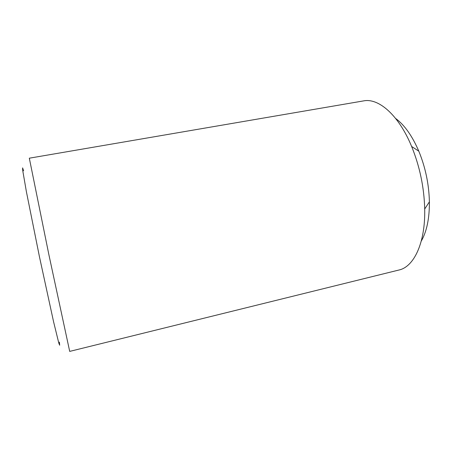 <?xml version="1.0" encoding="UTF-8"?>
<svg xmlns="http://www.w3.org/2000/svg" width="452" height="452" viewBox="0 0 452 452"><rect width="100%" height="100%" fill="white"/><g stroke="black" fill="none" stroke-linecap="round" stroke-linejoin="round"><path stroke-width="0.68" d="M23.617 170.822L22.6 167.873L22.673 170.212L26.408 191.778L39.477 256.889L53.579 321.779L58.788 343.04L59.664 345.215L59.415 342.102M69.698 351.396L48.929 254.911L29.318 158.189L363.617 100.892C378.527 97.801 398.675 114.949 411.636 146.488C419.784 166.534 424.14 187.371 424.705 208.999C425.456 243.091 413.857 266.872 398.963 270.013L69.698 351.396M421.253 241.108C426.767 231.565 429.485 218.474 429.394 201.835C428.982 184.297 425.456 167.409 418.806 151.171C412.224 135.894 404.495 124.984 395.619 118.447M418.806 151.171L411.636 146.488M429.394 201.835L424.705 208.999"/></g></svg>
